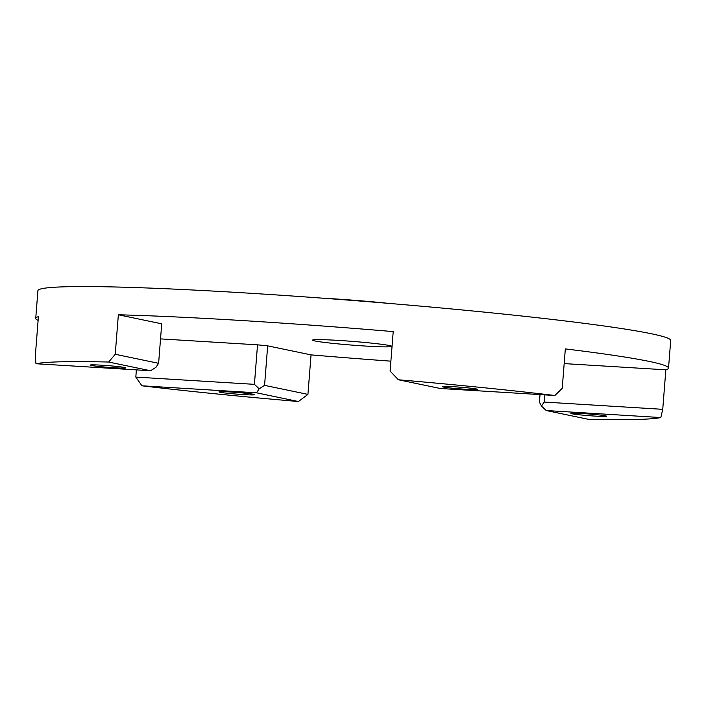 <?xml version="1.0" encoding="UTF-8"?>
<svg xmlns="http://www.w3.org/2000/svg" width="706" height="706" viewBox="0 0 706 706"><rect width="100%" height="100%" fill="white"/><g stroke="black" fill="none" stroke-linecap="round" stroke-linejoin="round"><path stroke-width="1.06" d="M322.465 298.161A71.412 3.362 4.5 0 1 388.476 303.359M220.06 392.254A17.853 0.838 4.5 0 1 218.984 391.874A17.853 0.838 4.5 0 1 233.704 392.201A17.853 0.838 4.5 0 1 253.489 394.292A17.853 0.838 4.5 0 1 254.575 394.672A17.853 0.838 4.5 0 1 239.846 394.345A17.853 0.838 4.5 0 1 220.06 392.254M38.115 320.418A317.373 14.95 4.5 0 1 35.732 318.335L37.912 290.687A317.373 14.95 4.5 0 1 401.396 304.454A317.373 14.95 4.5 0 1 670.7 340.486L668.52 368.144A317.373 14.95 4.5 0 1 665.846 369.82L662.74 409.33L544.141 402.067L544.705 394.875M114.187 367.755A17.853 0.838 4.5 0 1 90.271 365.081A17.853 0.838 4.5 0 1 101.955 365.214A17.853 0.838 4.5 0 1 125.871 367.888A17.853 0.838 4.5 0 1 114.187 367.755M443.297 386.994A17.853 0.838 4.5 0 1 442.221 386.623A17.853 0.838 4.5 0 1 456.941 386.95A17.853 0.838 4.5 0 1 476.735 389.041A17.853 0.838 4.5 0 1 477.812 389.421A17.853 0.838 4.5 0 1 463.092 389.094A17.853 0.838 4.5 0 1 443.297 386.994M582.609 413.539A17.853 0.838 4.5 0 1 606.525 416.213A17.853 0.838 4.5 0 1 594.84 416.081A17.853 0.838 4.5 0 1 570.925 413.407A17.853 0.838 4.5 0 1 582.609 413.539M346.24 344.634A39.668 1.871 4.5 0 1 312.581 340.124A39.668 1.871 4.5 0 1 358.013 341.845A39.668 1.871 4.5 0 1 391.68 346.355A39.668 1.871 4.5 0 1 346.24 344.634M390.886 361.163A317.373 14.95 4.5 0 1 311.046 354.88L267.671 345.852L264.565 385.361L259.181 388.803L256.516 392.81L141.924 385.794L135.817 377.083L136.382 369.891M256.516 392.81L298.417 401.529A317.373 14.95 4.5 0 1 141.924 385.794M660.825 417.546L546.232 410.539L588.142 419.258A317.373 14.95 4.5 0 0 660.825 417.546L662.74 409.33M108.653 362.037L150.563 370.756L35.971 363.74A317.373 14.95 4.5 0 1 108.653 362.037L115.237 354.28L118.352 314.779A317.373 14.95 4.5 0 1 393.216 331.599L390.1 371.1L398.378 379.766A317.373 14.95 4.5 0 1 554.872 395.492L562.223 388.406L565.329 348.905A317.373 14.95 4.5 0 1 668.52 368.144M298.417 401.529L307.931 394.389L311.046 354.88M35.732 318.335A317.373 14.95 4.5 0 1 38.406 316.659L35.3 356.159L35.971 363.74M554.872 395.492L440.279 388.485L398.378 379.766M264.565 385.361L307.931 394.389M160.536 338.898L257.522 344.837L254.416 384.338L135.817 377.083M259.181 388.803L254.416 384.338M257.522 344.837L267.671 345.852M115.237 354.28L158.612 363.308L161.718 323.807L118.352 314.779M158.612 363.308L155.947 367.314L150.563 370.756M564.173 363.599L665.846 369.82M546.232 410.539L541.476 406.074L539.428 402.182L540.028 394.592M541.476 406.074L544.141 402.067"/></g></svg>
